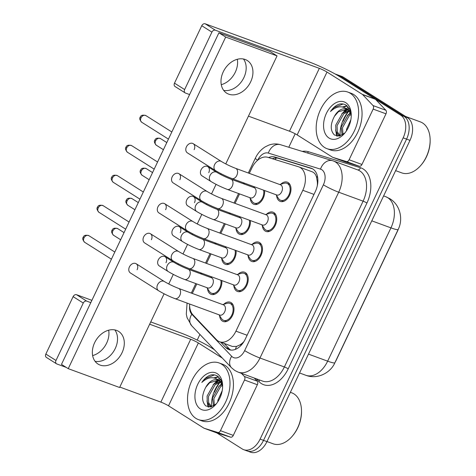 <?xml version="1.0" encoding="UTF-8"?>
<svg xmlns="http://www.w3.org/2000/svg" width="476" height="476" viewBox="0 0 476 476"><rect width="100%" height="100%" fill="white"/><g stroke="black" fill="none" stroke-linecap="round" stroke-linejoin="round"><path stroke-width="0.71" d="M264.567 190.525A10.252 6.712 110.1 0 1 261.562 200.949A10.252 6.712 110.1 0 1 253.904 204.299A10.252 6.712 110.1 0 1 253.059 203.883A10.252 6.712 110.1 0 1 250.263 198.504M250.316 220.543A10.252 6.712 110.1 0 1 247.312 230.967A10.252 6.712 110.1 0 1 239.648 234.317A10.252 6.712 110.1 0 1 238.809 233.9A10.252 6.712 110.1 0 1 236.007 228.516M236.06 250.56A10.252 6.712 110.1 0 1 233.056 260.985A10.252 6.712 110.1 0 1 225.398 264.329A10.252 6.712 110.1 0 1 224.553 263.918A10.252 6.712 110.1 0 1 221.756 258.533M221.81 280.578A10.252 6.712 110.1 0 1 218.805 291.003A10.252 6.712 110.1 0 1 211.142 294.346A10.252 6.712 110.1 0 1 210.303 293.936A10.252 6.712 110.1 0 1 207.506 288.551M280.78 184.23A10.252 6.712 110.1 0 1 287.302 182.159A10.252 6.712 110.1 0 1 288.147 182.576A10.252 6.712 110.1 0 1 289.813 194.767A10.252 6.712 110.1 0 1 280.239 201.413A10.252 6.712 110.1 0 1 279.4 200.997A10.252 6.712 110.1 0 1 276.604 195.618M266.524 214.248A10.252 6.712 110.1 0 1 273.051 212.177A10.252 6.712 110.1 0 1 273.89 212.594A10.252 6.712 110.1 0 1 275.562 224.785A10.252 6.712 110.1 0 1 265.989 231.431A10.252 6.712 110.1 0 1 265.144 231.015A10.252 6.712 110.1 0 1 262.347 225.636M252.274 244.265A10.252 6.712 110.1 0 1 258.795 242.195A10.252 6.712 110.1 0 1 259.64 242.611A10.252 6.712 110.1 0 1 261.306 254.797A10.252 6.712 110.1 0 1 251.733 261.449A10.252 6.712 110.1 0 1 250.894 261.032A10.252 6.712 110.1 0 1 248.097 255.654M238.018 274.283A10.252 6.712 110.1 0 1 244.545 272.212A10.252 6.712 110.1 0 1 245.384 272.629A10.252 6.712 110.1 0 1 247.056 284.815A10.252 6.712 110.1 0 1 237.482 291.467A10.252 6.712 110.1 0 1 236.637 291.05A10.252 6.712 110.1 0 1 233.841 285.671M223.768 304.301A10.252 6.712 110.1 0 1 230.289 302.23A10.252 6.712 110.1 0 1 231.134 302.647A10.252 6.712 110.1 0 1 232.8 314.832A10.252 6.712 110.1 0 1 223.226 321.484A10.252 6.712 110.1 0 1 222.387 321.068A10.252 6.712 110.1 0 1 219.591 315.683M189.615 304.015A18.094 11.846 -69.9 0 0 192.988 314.922L216.419 339.644A18.094 11.846 -69.9 0 0 218.062 341A18.094 11.846 -69.9 0 0 219.549 341.738A18.094 11.846 -69.9 0 0 235.929 331.153L302.813 190.299A18.094 11.846 -69.9 0 0 298.898 166.903A18.094 11.846 -69.9 0 0 298.506 166.773L267.815 157.336A18.094 11.846 -69.9 0 0 251.828 168.052L249.305 173.365M317.748 183.04A6.033 3.951 -69.9 0 0 317.331 181.85L316.647 177.715C315.933 174.484 314.237 172.431 311.56 171.562M219.549 341.738L232.353 346.433L236.536 346.433L239.898 344.927A6.033 3.951 -69.9 0 0 242.296 343.922M335.11 362.266A16.285 10.662 -69.9 0 0 336.205 360.231L397.436 231.276A16.285 10.662 -69.9 0 0 398.347 229.087M243.962 341.536A18.094 11.846 110.1 0 1 239.898 344.927M317.331 181.85A18.094 11.846 110.1 0 1 317.278 185.896M244.628 183.212L244.236 184.045M239.559 193.899L235.055 203.383M230.378 213.23L229.979 214.063M225.303 223.916L220.799 233.401M216.122 243.248L215.729 244.081M211.052 253.928L206.548 263.418M201.872 273.266L201.473 274.099M196.796 283.946L192.292 293.43M214.503 392.129A28.953 18.957 110.1 0 1 220.067 382.222A28.953 18.957 110.1 0 0 214.503 392.129M343.142 121.213A28.953 18.957 110.1 0 1 348.706 111.313A28.953 18.957 110.1 0 0 343.142 121.213M340.156 135.833A24.127 15.797 110.1 0 1 348.599 111.33A24.127 15.797 110.1 0 0 340.156 135.833M349.336 110.533A24.127 15.797 110.1 0 1 349.955 109.902A24.127 15.797 110.1 0 0 349.336 110.533M211.522 406.742A24.127 15.797 110.1 0 1 219.966 382.246A24.127 15.797 110.1 0 0 211.522 406.742M220.697 381.443A24.127 15.797 110.1 0 1 221.316 380.812A24.127 15.797 110.1 0 0 220.697 381.443M334.949 73.893A18.094 11.846 110.1 0 1 334.973 73.899L338.394 75.154A18.094 11.846 110.1 0 1 339.882 75.886L404.148 116.447A18.094 11.846 110.1 0 1 406.575 139.105L263.531 440.359A18.094 11.846 110.1 0 1 247.151 450.945L250.578 452.2A18.094 11.846 110.1 0 0 266.953 441.615L410.003 140.361A18.094 11.846 110.1 0 0 407.575 117.703L343.309 77.142A18.094 11.846 110.1 0 0 341.822 76.41L338.394 75.154A18.094 11.846 110.1 0 1 339.882 75.886L404.148 116.447A18.094 11.846 110.1 0 1 406.575 139.105L263.531 440.359A18.094 11.846 110.1 0 1 247.151 450.945A18.094 11.846 110.1 0 1 245.664 450.213M220.703 342.161L225.797 347.534A18.094 11.846 -69.9 0 0 227.445 348.896A18.094 11.846 -69.9 0 0 228.932 349.628A18.094 11.846 -69.9 0 0 245.313 339.043L315.285 191.673A18.094 11.846 -69.9 0 0 311.369 168.278A18.094 11.846 -69.9 0 0 310.977 168.147L274.92 157.062A18.094 11.846 -69.9 0 0 268.571 157.568M343.023 112.824A24.127 15.797 110.1 0 1 345.993 109.194A24.127 15.797 110.1 0 0 343.023 112.824M346.504 108.671A24.127 15.797 110.1 0 1 348.265 107.094A24.127 15.797 110.1 0 0 346.504 108.671M214.384 383.733A24.127 15.797 110.1 0 1 217.353 380.104A24.127 15.797 110.1 0 0 214.384 383.733M217.871 379.58A24.127 15.797 110.1 0 1 219.626 378.003A24.127 15.797 110.1 0 0 217.871 379.58M334.973 73.899A18.094 11.846 110.1 0 1 336.461 74.631L400.727 115.192A18.094 11.846 110.1 0 1 403.154 137.85L260.11 439.104A18.094 11.846 110.1 0 1 243.73 449.689A18.094 11.846 110.1 0 1 242.242 448.957L216.842 432.928M197.219 340.09L199.914 334.426M288.783 147.257L295.185 133.786M272.278 158.71A18.094 11.846 110.1 0 1 278.341 158.318L312.571 168.843M230.717 350.05A18.094 11.846 110.1 0 1 229.224 348.789L224.131 343.416M218.996 314.791L221.542 318.628A9.05 5.926 -69.9 0 0 222.899 319.985A9.05 5.926 -69.9 0 0 223.643 320.348A9.05 5.926 -69.9 0 0 232.092 314.481A9.05 5.926 -69.9 0 0 230.616 303.73A9.05 5.926 -69.9 0 0 229.872 303.361A9.05 5.926 -69.9 0 0 227.159 303.319L222.732 304.598M219.751 315.07A5.426 3.552 -69.9 0 0 224.821 311.548A5.426 3.552 -69.9 0 0 223.94 305.098A5.426 3.552 -69.9 0 0 223.494 304.878L178.637 288.42A5.426 3.552 -69.9 0 1 179.083 288.64A5.426 3.552 -69.9 0 1 179.952 295.132A5.426 3.552 -69.9 0 1 174.9 298.619L219.751 315.07M206.911 287.659L209.458 291.496A9.05 5.926 -69.9 0 0 210.814 292.847A9.05 5.926 -69.9 0 0 211.558 293.216A9.05 5.926 -69.9 0 0 218.603 289.884A9.05 5.926 -69.9 0 0 220.822 280.215M207.667 287.932A5.426 3.552 -69.9 0 0 212.736 284.416A5.426 3.552 -69.9 0 0 211.856 277.96A5.426 3.552 -69.9 0 0 211.409 277.74L188.294 269.267A5.426 3.552 -69.9 0 1 188.74 269.487A5.426 3.552 -69.9 0 1 189.609 275.973A5.426 3.552 -69.9 0 1 184.557 279.46L207.667 287.932M233.246 284.773L235.798 288.611A9.05 5.926 -69.9 0 0 237.155 289.967A9.05 5.926 -69.9 0 0 237.899 290.33A9.05 5.926 -69.9 0 0 246.342 284.464A9.05 5.926 -69.9 0 0 244.872 273.712A9.05 5.926 -69.9 0 0 244.129 273.343A9.05 5.926 -69.9 0 0 241.409 273.301L236.988 274.581M234.008 285.053A5.426 3.552 -69.9 0 0 239.077 281.53A5.426 3.552 -69.9 0 0 238.19 275.08A5.426 3.552 -69.9 0 0 237.744 274.86L192.893 258.409A5.426 3.552 -69.9 0 1 193.339 258.629A5.426 3.552 -69.9 0 1 194.202 265.114A5.426 3.552 -69.9 0 1 189.15 268.601L234.008 285.053M247.502 254.755L250.049 258.593A9.05 5.926 -69.9 0 0 251.405 259.95A9.05 5.926 -69.9 0 0 252.149 260.318A9.05 5.926 -69.9 0 0 260.598 254.452A9.05 5.926 -69.9 0 0 259.123 243.694A9.05 5.926 -69.9 0 0 258.379 243.325A9.05 5.926 -69.9 0 0 255.666 243.284L251.239 244.563M248.258 255.035A5.426 3.552 -69.9 0 0 253.327 251.512A5.426 3.552 -69.9 0 0 252.447 245.063A5.426 3.552 -69.9 0 0 252 244.843L207.143 228.391A5.426 3.552 -69.9 0 1 207.59 228.611A5.426 3.552 -69.9 0 1 208.458 235.096A5.426 3.552 -69.9 0 1 203.407 238.583L248.258 255.035M261.752 224.737L264.299 228.575A9.05 5.926 -69.9 0 0 265.662 229.932A9.05 5.926 -69.9 0 0 266.405 230.301A9.05 5.926 -69.9 0 0 274.848 224.434A9.05 5.926 -69.9 0 0 273.379 213.676A9.05 5.926 -69.9 0 0 272.635 213.313A9.05 5.926 -69.9 0 0 269.916 213.266L265.489 214.545M262.514 225.017A5.426 3.552 -69.9 0 0 267.583 221.495A5.426 3.552 -69.9 0 0 266.697 215.045A5.426 3.552 -69.9 0 0 266.251 214.825L221.4 198.373A5.426 3.552 -69.9 0 1 221.84 198.593A5.426 3.552 -69.9 0 1 222.708 205.079A5.426 3.552 -69.9 0 1 217.657 208.565L262.514 225.017M276.009 194.72L278.555 198.563A9.05 5.926 -69.9 0 0 279.912 199.914A9.05 5.926 -69.9 0 0 280.656 200.283A9.05 5.926 -69.9 0 0 289.105 194.416A9.05 5.926 -69.9 0 0 287.629 183.659A9.05 5.926 -69.9 0 0 286.885 183.296A9.05 5.926 -69.9 0 0 284.172 183.248L279.745 184.527M276.764 194.999A5.426 3.552 -69.9 0 0 281.834 191.483A5.426 3.552 -69.9 0 0 280.953 185.027A5.426 3.552 -69.9 0 0 280.507 184.807L235.65 168.355A5.426 3.552 -69.9 0 1 236.096 168.575A5.426 3.552 -69.9 0 1 236.965 175.061A5.426 3.552 -69.9 0 1 231.913 178.548L276.764 194.999M221.161 257.641L223.708 261.479A9.05 5.926 -69.9 0 0 225.071 262.835A9.05 5.926 -69.9 0 0 225.814 263.198A9.05 5.926 -69.9 0 0 232.853 259.866A9.05 5.926 -69.9 0 0 235.073 250.197M221.923 257.921A5.426 3.552 -69.9 0 0 226.987 254.398A5.426 3.552 -69.9 0 0 226.106 247.942A5.426 3.552 -69.9 0 0 225.66 247.722L202.55 239.25A5.426 3.552 -69.9 0 1 202.996 239.47A5.426 3.552 -69.9 0 1 203.865 245.955A5.426 3.552 -69.9 0 1 198.807 249.442L221.923 257.921M235.412 227.623L237.964 231.461A9.05 5.926 -69.9 0 0 239.321 232.818A9.05 5.926 -69.9 0 0 240.065 233.18A9.05 5.926 -69.9 0 0 247.109 229.849A9.05 5.926 -69.9 0 0 249.329 220.18M236.173 227.903A5.426 3.552 -69.9 0 0 241.243 224.38A5.426 3.552 -69.9 0 0 240.362 217.931A5.426 3.552 -69.9 0 0 239.916 217.71L216.8 209.232A5.426 3.552 -69.9 0 1 217.246 209.452A5.426 3.552 -69.9 0 1 218.115 215.937A5.426 3.552 -69.9 0 1 213.064 219.424L236.173 227.903M249.668 197.605L252.215 201.443A9.05 5.926 -69.9 0 0 253.577 202.8A9.05 5.926 -69.9 0 0 254.315 203.163A9.05 5.926 -69.9 0 0 261.36 199.831A9.05 5.926 -69.9 0 0 263.579 190.162M250.43 197.885A5.426 3.552 -69.9 0 0 255.493 194.363A5.426 3.552 -69.9 0 0 254.612 187.913A5.426 3.552 -69.9 0 0 254.166 187.693L231.056 179.214A5.426 3.552 -69.9 0 1 231.503 179.434A5.426 3.552 -69.9 0 1 232.365 185.92A5.426 3.552 -69.9 0 1 227.314 189.406L250.43 197.885M108.665 330.195A19.302 14.447 -57.7 0 1 106.672 343.071A19.302 14.447 -57.7 0 1 92.636 355.59M95.045 361.284A19.302 14.447 122.3 0 0 115.257 348.492A19.302 14.447 122.3 0 0 114.841 329.922A19.302 14.447 122.3 0 1 115.257 348.492A19.302 14.447 122.3 0 1 95.045 361.284M254.243 378.033L257.224 381.175A3.017 1.975 110.1 0 1 257.355 384.727L244.515 380.015L220.459 430.679L233.299 435.391A3.017 1.975 110.1 0 1 230.634 437.176L217.038 432.993A3.017 1.975 110.1 0 1 216.973 432.976A3.017 1.975 110.1 0 1 216.907 432.946M257.355 384.727L233.299 435.391M214.367 349.676L211.201 347.676A24.127 2.541 25.4 0 0 180.553 332.861L150.737 321.925M56.525 363.807L46.38 357.405A3.017 2.255 -57.7 0 1 45.851 354.067L55.995 360.475A3.017 2.255 122.3 0 0 56.525 363.807A3.017 2.255 122.3 0 0 56.852 363.967L66.289 367.43M73.12 296.637A3.017 2.255 -57.7 0 1 76.547 294.709L86.691 301.118A3.017 2.255 122.3 0 0 83.27 303.039L73.12 296.637L45.851 354.067M91.886 300.338L76.547 294.709M83.27 303.039L55.995 360.475M119.809 387.059L160.858 402.113A6.033 0.637 -154.6 0 1 168.516 405.82L203.889 428.144A3.017 1.975 -69.9 0 0 204.133 428.263A3.017 1.975 -69.9 0 0 204.198 428.287L217.794 432.464A3.017 1.975 -69.9 0 0 220.459 430.679M86.691 301.118L90.803 302.623M149.654 324.21L190.697 339.263A6.033 0.637 -154.6 0 1 198.361 342.97L222.369 358.119M244.515 380.015A3.017 1.975 -69.9 0 0 244.384 376.468L241.403 373.321M237.304 59.286A19.302 14.447 -57.7 0 1 235.311 72.162A19.302 14.447 -57.7 0 1 221.275 84.68M223.684 90.375A19.302 14.447 122.3 0 0 243.896 77.582A19.302 14.447 122.3 0 0 243.48 59.006A19.302 14.447 122.3 0 1 243.896 77.582A19.302 14.447 122.3 0 1 223.684 90.375M373.154 109.105A3.017 1.975 -69.9 0 0 373.023 105.553L362.641 94.605A3.017 1.975 -69.9 0 0 362.367 94.379L375.207 99.091A3.017 1.975 110.1 0 1 375.481 99.317L385.863 110.265A3.017 1.975 110.1 0 1 385.994 113.818L373.154 109.105L349.098 159.769L361.938 164.476A3.017 1.975 110.1 0 1 359.273 166.261L345.677 162.084A3.017 1.975 110.1 0 1 345.612 162.06A3.017 1.975 110.1 0 1 345.546 162.036M385.994 113.818L361.938 164.476M375.207 99.091L339.84 76.767A24.127 2.541 25.4 0 0 309.192 61.951L205.186 23.8L215.33 30.202L319.337 68.354A6.033 0.637 -154.6 0 1 327 72.054L362.367 94.379M185.164 92.897L175.019 86.495A3.017 2.255 -57.7 0 1 174.49 83.157L184.634 89.559A3.017 2.255 122.3 0 0 185.164 92.897A3.017 2.255 122.3 0 0 185.485 93.058L189.597 94.563M215.33 30.202A3.017 2.255 122.3 0 0 211.903 32.13L201.759 25.722L174.49 83.157M201.759 25.722A3.017 2.255 -57.7 0 1 205.186 23.8M211.903 32.13L184.634 89.559M248.448 116.15L289.497 131.203A6.033 0.637 -154.6 0 1 297.155 134.91L332.522 157.229A3.017 1.975 -69.9 0 0 332.772 157.354A3.017 1.975 -69.9 0 0 332.837 157.372L346.433 161.554A3.017 1.975 -69.9 0 0 349.098 159.769M221.632 364.194A30.155 19.748 110.1 0 1 226.534 400.042A30.155 19.748 110.1 0 1 198.385 419.594A30.155 19.748 110.1 0 1 195.904 418.374A30.155 19.748 110.1 0 1 191.001 382.525A30.155 19.748 110.1 0 1 219.15 362.968A30.155 19.748 110.1 0 1 221.632 364.194M219.15 362.968L222.578 364.229A30.155 19.748 110.1 0 1 225.053 365.449A30.155 19.748 110.1 0 1 229.962 401.298A30.155 19.748 110.1 0 1 201.806 420.855L198.385 419.594M290.372 392.307L291.728 392.807A27.144 17.773 110.1 0 1 293.96 393.902A27.144 17.773 110.1 0 1 301.504 410.853A27.144 17.773 110.1 0 1 292.169 436.319A27.144 17.773 110.1 0 1 273.04 443.769L266.988 441.549M301.504 410.853L301.51 411.502A25.936 16.981 110.1 0 1 292.585 435.832L292.169 436.319M221.78 382.038L221.423 382.044M220.62 382.121L215.158 384.685L208.434 396.603L208.655 402.684L211.582 406.778L210.892 406.587L211.493 406.807M221.643 381.627L220.84 381.55M220.067 381.55L213.801 384.186L207.078 396.103L207.292 402.19L209.886 406.076L210.892 406.587M222.506 385.37L220.596 386.679L213.873 398.596L214.325 405.409M222.108 384.388L219.234 386.185L212.51 398.097L213.444 405.963M221.108 394.997L219.912 397.995M222.221 390.647L217.948 400.09L217.758 401.845M221.953 382.591L218.948 380.497M218.294 380.288L209.72 382.692L205.834 387.172A13.637 8.925 110.1 0 1 217.74 380.05A13.637 8.925 110.1 0 1 218.865 380.604A13.637 8.925 110.1 0 1 219.454 381.032L222.494 385.286M205.834 387.172C201.556 395.294 201.544 401.542 205.787 405.915L210.701 406.998L216.104 403.951M200.378 408.949A19.665 12.876 110.1 0 1 197.736 384.322A19.665 12.876 110.1 0 1 217.157 373.618A19.665 12.876 110.1 0 1 222.625 385.899A19.665 12.876 110.1 0 1 215.854 404.35A19.665 12.876 110.1 0 1 200.378 408.949M222.613 386.738L221.197 380.538L217.818 376.32C215.83 374.951 213.575 374.493 211.041 374.951C207.554 375.975 204.484 378.468 201.836 382.442C207.828 376.95 213.48 376.26 218.805 380.36L219.454 381.032M222.042 384.257L221.602 384.626M220.799 379.747L219.103 380.556M218.93 380.651L216.169 382.633M207.828 403.618L208.696 407.087M218.621 376.956L214.7 378.033M214.515 374.927L205.537 378.438L201.836 382.442M221.745 383.698L218.603 386.726M220.561 379.33L218.621 380.193M218.377 380.33L215.729 382.174L213.165 384.733M207.006 400.834L208.077 406.98M218.294 376.683L213.891 377.843M350.271 93.284A30.155 19.748 110.1 0 1 355.173 129.133A30.155 19.748 110.1 0 1 327.018 148.685A30.155 19.748 110.1 0 1 324.543 147.465A30.155 19.748 110.1 0 1 319.64 111.616A30.155 19.748 110.1 0 1 347.789 92.058A30.155 19.748 110.1 0 1 350.271 93.284M347.789 92.058L351.217 93.314A30.155 19.748 110.1 0 1 353.692 94.54A30.155 19.748 110.1 0 1 358.595 130.388A30.155 19.748 110.1 0 1 330.445 149.94L327.018 148.685M405.665 116.501L420.368 121.892A27.144 17.773 110.1 0 1 422.599 122.992A27.144 17.773 110.1 0 1 430.143 139.944A27.144 17.773 110.1 0 1 420.802 165.41A27.144 17.773 110.1 0 1 401.679 172.853L395.627 170.64M430.143 139.944L430.149 140.587A25.936 16.981 110.1 0 1 421.224 164.922L420.802 165.41M350.419 111.122L350.062 111.134M349.259 111.211L343.797 113.776L337.073 125.694L337.294 131.775L340.221 135.868L339.531 135.672L340.132 135.892M350.282 110.718L349.479 110.634M348.706 110.634L342.434 113.276L335.717 125.194L335.931 131.275L338.525 135.166L339.531 135.672M351.139 114.454L349.229 115.769L342.512 127.687L342.964 134.5M350.741 113.472L347.873 115.269L341.149 127.187L342.083 135.053M349.747 124.081L348.551 127.086M350.86 119.732L346.587 129.18L346.397 130.93M350.592 111.676L347.587 109.581M346.933 109.379L338.359 111.783L334.473 116.263A13.637 8.925 110.1 0 1 346.379 109.141A13.637 8.925 110.1 0 1 347.504 109.694A13.637 8.925 110.1 0 1 348.093 110.117L351.133 114.377M334.473 116.263C330.195 124.379 330.177 130.626 334.426 135L339.34 136.088L344.737 133.042M329.017 138.04A19.665 12.876 110.1 0 1 326.375 113.413A19.665 12.876 110.1 0 1 345.796 102.703A19.665 12.876 110.1 0 1 351.258 114.99A19.665 12.876 110.1 0 1 344.493 133.441A19.665 12.876 110.1 0 1 329.017 138.04M351.252 115.829L349.83 109.623L346.457 105.41C344.469 104.042 342.214 103.584 339.68 104.036C336.193 105.059 333.123 107.558 330.475 111.527C336.467 106.041 342.119 105.345 347.438 109.444L348.093 110.117M350.681 113.342L350.241 113.71M349.438 108.837L347.736 109.641M347.569 109.736L344.803 111.717M336.467 132.709L337.335 136.178M347.254 106.047L343.339 107.124M343.148 104.018L334.176 107.528L330.475 111.527M350.384 112.788L347.242 115.817M349.2 108.421L347.26 109.284M347.016 109.421L344.368 111.265L341.804 113.823M335.645 129.918L336.716 136.071M346.933 105.767L342.53 106.933M201.045 169.831A5.426 4.064 122.3 0 0 201.997 175.834L210.963 181.493A5.426 4.064 -57.7 0 1 210.005 175.489A5.426 4.064 -57.7 0 1 210.16 175.186A5.426 4.064 -57.7 0 1 216.758 172.312L207.792 166.654A5.426 4.064 122.3 0 0 201.045 169.831M186.788 199.849A5.426 4.064 122.3 0 0 187.746 205.852L196.707 211.511A5.426 4.064 -57.7 0 1 195.755 205.507A5.426 4.064 -57.7 0 1 195.91 205.204A5.426 4.064 -57.7 0 1 202.502 202.33L193.542 196.671A5.426 4.064 122.3 0 0 186.788 199.849M172.538 229.866A5.426 4.064 122.3 0 0 173.49 235.87L182.457 241.522A5.426 4.064 -57.7 0 1 181.499 235.519A5.426 4.064 -57.7 0 1 181.654 235.215A5.426 4.064 -57.7 0 1 188.252 232.342L179.285 226.689A5.426 4.064 122.3 0 0 172.538 229.866M194.131 149.672A5.426 4.064 122.3 0 0 193.179 143.669A5.426 4.064 122.3 0 0 186.425 146.846A5.426 4.064 122.3 0 0 187.383 152.85L215.557 170.634A5.426 4.064 -57.7 0 1 214.605 164.631A5.426 4.064 -57.7 0 1 214.753 164.327A5.426 4.064 -57.7 0 1 221.352 161.453C225.612 164.006 230.378 166.308 235.65 168.355M179.88 179.69A5.426 4.064 122.3 0 0 178.922 173.686A5.426 4.064 122.3 0 0 172.175 176.864A5.426 4.064 122.3 0 0 173.127 182.867L201.306 200.652A5.426 4.064 -57.7 0 1 200.348 194.648A5.426 4.064 -57.7 0 1 200.503 194.345A5.426 4.064 -57.7 0 1 207.102 191.471C211.356 194.024 216.122 196.32 221.4 198.373M165.624 209.708A5.426 4.064 122.3 0 0 164.672 203.704A5.426 4.064 122.3 0 0 157.919 206.881A5.426 4.064 122.3 0 0 158.877 212.885L187.05 230.67A5.426 4.064 -57.7 0 1 186.098 224.666A5.426 4.064 -57.7 0 1 186.253 224.363A5.426 4.064 -57.7 0 1 192.845 221.489C197.106 224.041 201.872 226.338 207.143 228.391M151.374 239.725A5.426 4.064 122.3 0 0 150.416 233.722A5.426 4.064 122.3 0 0 143.669 236.899A5.426 4.064 122.3 0 0 144.621 242.903L172.8 260.681A5.426 4.064 -57.7 0 1 171.842 254.678A5.426 4.064 -57.7 0 1 171.997 254.374A5.426 4.064 -57.7 0 1 178.595 251.501C182.849 254.053 187.615 256.356 192.893 258.409M158.288 259.884A5.426 4.064 122.3 0 0 159.24 265.888L168.201 271.54A5.426 4.064 -57.7 0 1 167.249 265.537A5.426 4.064 -57.7 0 1 167.403 265.233A5.426 4.064 -57.7 0 1 173.996 262.359L165.035 256.707A5.426 4.064 122.3 0 0 158.288 259.884M137.118 269.743A5.426 4.064 122.3 0 0 136.166 263.74A5.426 4.064 122.3 0 0 129.418 266.917A5.426 4.064 122.3 0 0 130.37 272.921L158.544 290.699A5.426 4.064 -57.7 0 1 157.592 284.696A5.426 4.064 -57.7 0 1 157.746 284.392A5.426 4.064 -57.7 0 1 164.339 281.518C168.599 284.071 173.365 286.373 178.637 288.42M223.268 71.805A19.302 14.447 122.3 0 0 226.665 93.147A19.302 14.447 122.3 0 0 250.662 81.848A19.302 14.447 122.3 0 0 247.264 60.506A19.302 14.447 122.3 0 0 223.268 71.805M94.629 342.714A19.302 14.447 122.3 0 0 98.026 364.057A19.302 14.447 122.3 0 0 122.023 352.764A19.302 14.447 122.3 0 0 118.625 331.415A19.302 14.447 122.3 0 0 94.629 342.714M194.494 202.675A5.426 4.064 122.3 0 0 193.542 196.671M165.987 262.71A5.426 4.064 122.3 0 0 165.035 256.707M225.761 163.922L277.05 55.9L225.689 37.063L68.241 368.662L119.601 387.5L164.089 293.805M168.748 283.988L173.3 274.414M177.959 264.596L178.345 263.787M183.004 253.976L187.55 244.396M192.209 234.579L192.596 233.77M197.254 223.958L201.8 214.379M206.465 204.567L206.852 203.752M211.511 193.94L216.056 184.361M220.715 174.549L221.102 173.734M180.243 232.693A5.426 4.064 122.3 0 0 179.285 226.689M208.75 172.657A5.426 4.064 122.3 0 0 207.792 166.654M277.05 55.9L270.285 51.634L218.924 32.796L61.475 364.39L68.241 368.662M225.689 37.063L218.924 32.796M317.427 176.221A18.094 13.667 107.1 0 0 316.647 177.715M236.536 346.433A18.094 13.007 136.5 0 0 235.43 349.354M276.425 157.978A18.094 13.667 107.1 0 0 274.991 159.543M247.109 335.253L235.929 331.153M313.993 194.398L302.813 190.299M385.721 196.683L389.969 198.772C400.602 205.293 403.214 219.733 398.174 229.456A21.111 2.219 -154.6 0 1 390.945 227.867A24.127 15.797 -69.9 0 0 387.708 197.659A24.127 15.797 -69.9 0 0 385.721 196.683L383.626 195.91M308.496 354.132L327.655 361.159A21.111 2.219 25.4 0 0 334.884 362.742C330.612 372.863 317.296 379.783 305.818 375.272A24.127 15.797 -69.9 0 0 327.655 361.159L390.945 227.867L371.786 220.84M410.003 140.361L403.154 137.85M407.575 117.703L400.727 115.192M266.953 441.615L260.11 439.104M343.309 77.142L336.461 74.631M189.632 305.961A12.061 7.896 -69.9 0 0 191.816 314.243L231.651 356.268A12.061 7.896 -69.9 0 0 232.746 357.173A12.061 7.896 -69.9 0 0 244.658 350.604L323.382 184.807A12.061 7.896 -69.9 0 0 321.764 169.7A12.061 7.896 -69.9 0 0 320.509 169.123L268.339 153.088A12.061 7.896 -69.9 0 0 257.689 160.216M323.382 184.807A12.061 1.267 -154.6 0 0 338.71 192.215L259.979 358.012A24.127 15.797 110.1 0 1 238.143 372.125L262.538 381.074A24.127 15.797 -69.9 0 0 284.374 366.96L363.105 201.164A24.127 15.797 -69.9 0 0 359.862 170.955A24.127 15.797 -69.9 0 0 357.881 169.974L333.486 161.025A24.127 15.797 110.1 0 1 335.467 162.007A24.127 15.797 110.1 0 1 338.71 192.215L363.105 201.164A3.017 0.315 25.4 0 1 366.937 203.02L288.206 368.817A3.017 0.315 25.4 0 0 284.374 366.96L259.979 358.012A12.061 1.267 -154.6 0 1 244.658 350.604M268.339 153.088A12.061 9.109 107.1 0 1 280.447 144.692L332.617 160.733A12.061 9.109 107.1 0 1 332.962 160.852A24.127 15.797 110.1 0 1 333.486 161.025L332.617 160.733A12.061 9.109 107.1 0 0 320.509 169.123M288.206 368.817A27.144 17.773 110.1 0 1 261.407 383.591A27.144 17.773 110.1 0 1 258.944 381.55L256.332 378.795M302.248 151.398A27.144 17.773 110.1 0 1 308.305 151.689L360.475 167.73A27.144 17.773 110.1 0 1 366.937 203.02M308.305 151.689A3.017 2.279 -72.9 0 1 307.526 153.022M360.475 167.73A3.017 2.279 -72.9 0 1 357.577 169.861M259.45 379.943A3.017 2.166 -43.5 0 1 258.944 381.55M257.677 160.228A12.061 1.267 -154.6 0 1 255.344 158.193L248.317 173.002M191.816 314.243A12.061 8.669 136.5 0 0 191.62 325.679L231.455 367.704A12.061 8.669 136.5 0 1 231.651 356.268M229.224 348.789L225.797 347.534M278.341 158.318L274.92 157.062M311.756 168.433L310.977 168.147M88.851 235.662C85.722 234.769 83.847 235.311 83.217 237.292C82.241 238.369 82.723 240.035 84.669 242.29A3.921 2.933 -57.7 0 1 83.978 237.952A3.921 2.933 -57.7 0 1 88.851 235.662L114.817 252.048M83.217 237.292A3.921 0.411 25.4 0 0 83.978 237.952M117.721 228.629C114.591 227.736 112.717 228.278 112.086 230.259C111.11 231.336 111.592 233.002 113.538 235.257A3.921 2.933 -57.7 0 1 112.848 230.919A3.921 2.933 -57.7 0 1 117.721 228.629L124.046 232.615M112.086 230.259A3.921 0.411 25.4 0 0 112.848 230.919M103.108 205.644C99.978 204.751 98.098 205.299 97.473 207.274C96.491 208.351 96.973 210.017 98.919 212.272A3.921 2.933 -57.7 0 1 98.229 207.941A3.921 2.933 -57.7 0 1 103.108 205.644L129.073 222.03M97.473 207.274A3.921 0.411 25.4 0 0 98.229 207.941M117.358 175.626C114.228 174.734 112.354 175.281 111.723 177.262C110.747 178.333 111.229 179.999 113.175 182.254A3.921 2.933 -57.7 0 1 112.485 177.923A3.921 2.933 -57.7 0 1 117.358 175.626L143.324 192.012M111.723 177.262A3.921 0.411 25.4 0 0 112.485 177.923M131.614 145.608C128.484 144.716 126.604 145.263 125.979 147.245C124.998 148.316 125.48 149.982 127.425 152.243A3.921 2.933 -57.7 0 1 126.735 147.905A3.921 2.933 -57.7 0 1 131.614 145.608L157.58 161.995M125.979 147.245A3.921 0.411 25.4 0 0 126.735 147.905M145.864 115.591C142.735 114.698 140.86 115.246 140.23 117.227C139.248 118.298 139.736 119.964 141.681 122.225A3.921 2.933 -57.7 0 1 140.991 117.887A3.921 2.933 -57.7 0 1 145.864 115.591L171.83 131.977M140.23 117.227A3.921 0.411 25.4 0 0 140.991 117.887M131.977 198.611C128.847 197.719 126.967 198.26 126.342 200.241C125.361 201.318 125.843 202.984 127.788 205.239A3.921 2.933 -57.7 0 1 127.098 200.902A3.921 2.933 -57.7 0 1 131.977 198.611L138.296 202.597M126.342 200.241A3.921 0.411 25.4 0 0 127.098 200.902M146.227 168.593C143.097 167.701 141.223 168.248 140.593 170.224C139.617 171.3 140.099 172.966 142.044 175.222A3.921 2.933 -57.7 0 1 141.354 170.89A3.921 2.933 -57.7 0 1 146.227 168.593L152.552 172.586M140.593 170.224A3.921 0.411 25.4 0 0 141.354 170.89M160.483 138.576C157.354 137.683 155.474 138.23 154.849 140.212C153.867 141.283 154.349 142.949 156.295 145.204A3.921 2.933 -57.7 0 1 155.604 140.872A3.921 2.933 -57.7 0 1 160.483 138.576L166.802 142.568M154.849 140.212A3.921 0.411 25.4 0 0 155.604 140.872M190.697 339.263L160.858 402.113M198.361 342.97L168.516 405.82M244.384 376.468L257.224 381.175M204.198 428.287L217.038 432.993M230.634 437.176L217.794 432.464M319.337 68.354L289.497 131.203M327 72.054L297.155 134.91M375.481 99.317L362.641 94.605M373.023 105.553L385.863 110.265M332.837 157.372L345.677 162.084M359.273 166.261L346.433 161.554M311.947 171.693L298.898 166.903M398.174 229.456L334.884 362.742M305.818 375.272L299.553 372.97M231.455 367.704L234.864 370.512L238.143 372.125M243.73 449.689L247.151 450.945M280.447 144.692C276.514 143.538 272.593 143.698 268.684 145.168L265.186 146.888C260.913 149.607 257.629 153.373 255.344 158.193M243.641 182.849L243.242 183.682M238.565 193.536L234.061 203.02M229.384 212.867L228.992 213.7M224.315 223.547L219.811 233.038M215.134 242.885L214.735 243.718M210.059 253.565L205.555 263.05M200.878 272.903L200.485 273.736M195.809 283.583L191.304 293.067M187.08 303.087L186.294 314.112L187.08 317.718L191.62 325.679M223.643 320.348L226.612 321.437M164.339 281.518L136.166 263.74M229.872 303.361L232.841 304.45M158.544 290.699C163.518 293.704 168.974 296.34 174.9 298.619M84.669 242.29L111.432 259.182M211.558 293.216L214.527 294.305M168.201 271.54C173.181 274.545 178.631 277.181 184.557 279.46M210.648 277.46L212.141 277.032M173.996 262.359C178.256 264.912 183.022 267.214 188.294 269.267M113.538 235.257L120.654 239.749M237.899 290.33L240.862 291.419M178.595 251.501L150.416 233.722M244.129 273.343L247.092 274.432M172.8 260.681C177.774 263.686 183.224 266.322 189.15 268.601M98.919 212.272L125.682 229.164M252.149 260.318L255.118 261.401M192.845 221.489L164.672 203.704M258.379 243.325L261.348 244.414M187.05 230.67C192.024 233.668 197.48 236.304 203.407 238.583M113.175 182.254L139.938 199.146M266.405 230.301L269.368 231.39M207.102 191.471L178.922 173.686M272.635 213.313L275.598 214.396M201.306 200.652C206.281 203.651 211.731 206.286 217.657 208.565M127.425 152.243L154.188 169.129M280.656 200.283L283.625 201.372M221.352 161.453L193.179 143.669M286.885 183.296L289.854 184.385M215.557 170.634C220.531 173.633 225.981 176.269 231.913 178.548M141.681 122.225L168.445 139.111M225.814 263.198L228.778 264.287M182.457 241.522C187.431 244.527 192.881 247.163 198.807 249.442M224.898 247.449L226.392 247.014M188.252 232.342C192.506 234.894 197.272 237.197 202.55 239.25M127.788 205.239L134.91 209.732M240.065 233.18L243.034 234.269M196.707 211.511C201.681 214.509 207.137 217.145 213.064 219.424M239.154 217.431L240.648 216.996M202.502 202.33C206.762 204.882 211.528 207.179 216.8 209.232M142.044 175.222L149.161 179.72M254.315 203.163L257.284 204.252M210.963 181.493C215.937 184.492 221.388 187.127 227.314 189.406M253.405 187.413L254.898 186.979M216.758 172.312C221.013 174.865 225.779 177.167 231.056 179.214M156.295 145.204L163.417 149.702M216.973 432.976L204.133 428.263M345.612 162.06L332.772 157.354"/></g></svg>
